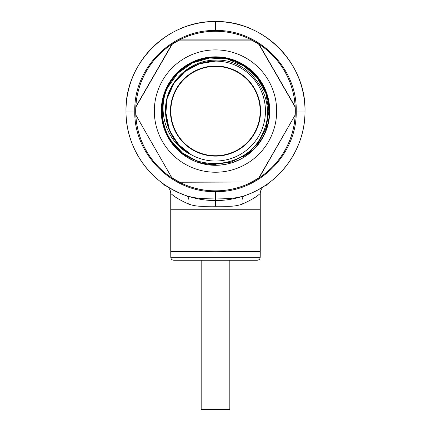 <?xml version="1.0" encoding="UTF-8"?>
<svg xmlns="http://www.w3.org/2000/svg" width="431" height="431" viewBox="0 0 431 431"><rect width="100%" height="100%" fill="white"/><g stroke="black" fill="none" stroke-linecap="round" stroke-linejoin="round"><path stroke-width="0.65" d="M252.916 198.702L254.516 197.689M252.819 192.431L253.385 192.167M253.466 192.129L253.875 191.935M254.333 191.72L256.343 190.717M258.6 189.521L259.273 189.144M259.672 188.923L261.709 187.733M263.567 186.58L264.23 186.154M303.93 124.968A89.513 89.513 0 0 1 264.327 186.09L258.018 189.839M260.259 251.305L260.259 193.594C258.875 194.052 258.719 196.466 242.335 204.116C232.751 207.467 224.96 205.916 215.5 206.298C207.192 205.781 199.246 207.699 188.665 204.116C173.337 197.075 172.352 194.3 170.741 193.594L170.741 251.305L260.259 251.305M172.168 194.683L172.691 195.071M180.212 193.33L180.223 193.336A89.513 89.513 0 0 0 215.5 200.582M170.051 188.185L170.563 188.487M177.362 192.048L177.389 192.064A89.513 89.513 0 0 0 180.099 193.282M248.401 194.316L244.776 195.658C280.08 183.913 305.477 148.593 305.013 111.063C306.252 63.158 263.266 20.327 215.5 21.55C167.724 20.419 124.85 62.926 125.987 111.063C125.469 148.366 150.877 183.962 186.224 195.658L182.475 194.268M179.743 193.131L170.897 188.676M170.267 188.309L167.185 186.424M166.84 186.197L166.673 186.09A8.954 8.954 -56.9 0 1 170.741 193.594M256.375 190.701L251.553 192.996M247.992 194.478L244.776 195.658A8.954 5.172 -109.1 0 0 242.335 204.116M215.5 206.298L215.5 198.96C206.277 198.664 197.662 199.154 186.224 195.658A8.954 5.172 -70.9 0 1 188.665 204.116M215.5 31.247L215.5 30.504C172.443 29.394 133.755 67.683 134.779 111.063C133.664 154.244 172.459 192.819 215.5 191.628L215.5 198.96C225.989 198.745 234.399 198.863 244.776 195.658M215.5 190.885L215.5 191.628C258.557 192.738 297.25 154.449 296.221 111.063C297.336 67.888 258.541 29.308 215.5 30.504L215.5 21.55M165.547 110.95L167.287 124.133L172.443 136.39L180.654 146.852L191.332 154.783L180.654 146.852L172.443 136.39L167.287 124.133L165.547 110.95L169.351 130.178L165.547 110.95L167.287 124.133L172.448 136.395L180.659 146.858L191.342 154.783L178.251 144.347L169.351 130.178L178.251 144.347L191.332 154.783C167.831 143.895 156.033 112.62 167.503 87.741C177.319 66.638 202.182 54.015 225.014 58.557C249.716 62.549 269.327 85.904 268.863 111.063L266.159 127.835L258.309 142.925L246.117 154.772L230.811 162.185L213.975 164.405L197.274 161.221L182.399 152.924L170.924 140.404M268.863 111.063L265.868 93.43L257.242 77.822L243.951 65.921L227.476 59.063L209.633 58.023L192.463 62.931L177.884 73.216L167.503 87.741A53.363 53.363 0 0 0 171.921 141.858C193.519 174.7 248.498 168.963 262.727 133.082C279.169 100.418 251.365 58.163 215.5 60.168C188.39 59.839 164.588 84.196 165.547 110.988M162.261 107.411L162.379 106.004M162.848 102.368L163.101 100.967M164.303 96.011L165.434 92.595M165.967 91.205L167.25 88.274M215.5 161.016A49.948 49.948 0 0 1 165.552 111.063A49.948 49.948 0 0 1 215.5 61.116A49.948 49.948 0 0 1 265.448 111.063A49.948 49.948 0 0 1 215.5 161.016M260.556 111.063A45.056 45.056 0 0 0 215.5 66.008A45.056 45.056 0 0 0 170.444 111.063A45.056 45.056 0 0 0 215.5 156.119A45.056 45.056 0 0 0 260.556 111.063M166.199 131.487L164.75 127.554M163.613 123.519L162.794 119.414M162.304 115.249L162.137 111.063M191.332 154.783L178.488 144.606L169.62 130.825L165.698 114.91L167.131 98.586L173.774 83.603L184.91 71.578L199.332 63.804L215.5 61.116L199.332 63.804L184.91 71.578L173.774 83.603L167.131 98.586L165.698 114.91L169.62 130.825L178.488 144.606L191.332 154.783L180.18 146.384M165.547 111.063A49.953 49.953 0 0 0 215.5 161.016A49.953 49.953 0 0 0 265.453 111.063A49.953 49.953 0 0 0 215.5 61.116A49.953 49.953 0 0 0 165.547 111.063M167.002 186.305A89.513 89.513 0 0 1 125.987 111.063A89.513 89.513 0 0 0 215.5 200.582A89.513 89.513 0 0 0 305.013 111.063A89.513 89.513 0 0 1 304.022 124.354M260.259 209.245L170.741 209.245M260.168 111.063A44.668 44.668 0 0 0 215.5 66.396A44.668 44.668 0 0 0 170.832 111.063A44.668 44.668 0 0 0 215.5 155.731A44.668 44.668 0 0 0 260.168 111.063M260.205 257.302L170.795 257.302C170.967 259.079 171.964 260.065 173.779 260.259L257.221 260.259C259.036 260.065 260.033 259.079 260.205 257.302L260.254 251.699M215.5 251.305L260.254 251.699L215.5 251.305L249.603 251.602L215.5 251.305L170.746 251.699L215.5 251.305M229.82 260.259L229.82 409.45L201.18 409.45L201.18 260.259M134.779 111.063L125.987 111.063A89.513 89.513 0 0 1 215.5 21.55A89.513 89.513 0 0 1 305.013 111.063L296.221 111.063M264.322 186.095A89.513 89.513 0 0 1 263.815 186.424M263.745 186.467A89.513 89.513 0 0 1 263.045 186.909M262.84 187.038A89.513 89.513 0 0 1 260.518 188.439M260.448 188.476A89.513 89.513 0 0 1 259.634 188.945M258.584 189.532A89.513 89.513 0 0 1 257.603 190.06M256.316 190.734A89.513 89.513 0 0 1 254.786 191.499M253.784 191.978A89.513 89.513 0 0 1 253.256 192.231M251.295 193.115A89.513 89.513 0 0 1 250.987 193.244M250.777 193.336A89.513 89.513 0 0 1 244.84 195.636M171.15 188.821A89.513 89.513 0 0 1 167.109 186.375M295.316 111.063A79.816 79.816 180 0 0 215.5 31.247A79.816 79.816 180 0 0 135.684 111.063A79.816 79.816 180 0 0 215.5 190.885A79.816 79.816 180 0 0 295.316 111.063M197.657 162.288L203.761 164.017L197.662 162.288L215.5 165.305L220.171 165.105L209.401 164.96M229.642 163.43L226.641 164.146M228.031 163.839L229.206 163.543M235.471 161.496L235.902 161.323A54.241 54.241 0 0 1 233.085 162.379L235.127 161.63M192.091 159.993A54.241 54.241 0 0 1 186.79 157.083L177.987 149.756A53.891 53.891 0 0 1 177.2 73.157A53.891 53.891 0 0 1 253.8 73.157A53.891 53.891 0 0 1 253.013 149.756L244.21 157.083C236.069 162.298 226.496 165.041 215.5 165.305C205.161 165.251 195.593 162.509 186.79 157.083L192.118 160.009M295.143 115.443A79.767 79.767 180 0 1 259.117 177.852L294.939 115.384A79.557 79.557 180 0 0 294.939 106.748L295.143 106.683A79.767 79.767 180 0 0 259.117 44.28L258.961 44.425A79.557 79.557 180 0 0 251.478 40.11L251.532 39.9A79.767 79.767 180 0 0 179.468 39.9L179.522 40.11A79.557 79.557 180 0 0 172.039 44.425L171.883 44.28A79.767 79.767 180 0 0 135.857 106.683L136.061 106.748A79.557 79.557 180 0 0 136.061 115.384L171.883 177.852L136.061 115.384M172.039 177.701A79.557 79.557 180 0 0 179.522 182.022L251.478 182.022A79.557 79.557 180 0 0 258.961 177.701L294.939 115.384M276.67 111.063A61.17 61.17 0 0 1 215.5 172.233A61.17 61.17 0 0 1 154.33 111.063A61.17 61.17 0 0 1 215.5 49.899A61.17 61.17 0 0 1 276.67 111.063M258.961 44.425L294.939 106.748M179.522 40.11L251.478 40.11M136.061 106.748L172.039 44.425M171.883 44.28L135.857 106.683M135.857 115.443A79.767 79.767 180 0 0 171.883 177.852M251.532 182.232A79.767 79.767 180 0 1 179.468 182.232L251.478 182.022M295.143 106.683L259.117 44.28M251.532 39.9L179.468 39.9M162.293 106.996L162.552 118.697L165.359 130.081L170.584 140.603L177.987 149.756M242.707 156.97L253.013 149.756M197.43 162.207L201.616 163.5M208.987 164.911L219.902 165.127A54.241 54.241 0 0 1 209.466 164.971L220.106 165.111M196.989 162.051L204.175 164.109M199.876 163.01L200.932 163.311M209.331 164.954L211.093 165.127M214.417 165.294L220.079 165.111M215.527 165.305L220.171 165.105M224.341 164.583L229.464 163.478M232.934 162.428L240.875 159.001M192.555 160.213L186.79 157.083L192.571 160.224M232.589 162.541L236.355 161.135M236.964 160.876L241.198 158.829M204.132 164.103L197.274 162.153L203.518 163.963A54.241 54.241 0 0 1 197.684 162.298M209.121 164.928L219.896 165.127M223.942 164.647L226.636 164.152M232.541 162.557L235.902 161.323M196.978 162.045L204.095 164.092M224.185 164.604L226.119 164.254M227.051 164.06L229.685 163.419M209.186 164.938L215.5 165.305L215.5 164.426M224.271 164.594L229.125 163.565M232.762 162.487L236.253 161.178M236.985 160.871L241.026 158.926M240.708 159.093A54.241 54.241 0 0 1 237.028 160.849M228.839 163.64A54.241 54.241 0 0 1 228.074 163.828M226.065 164.265A54.241 54.241 0 0 1 224.389 164.572M161.259 111.063A54.241 54.241 180 0 0 215.5 165.305A54.241 54.241 180 0 0 269.741 111.063A54.241 54.241 180 0 0 215.5 56.827A54.241 54.241 180 0 0 161.259 111.063M267.452 184.818L264.327 186.09A8.954 8.954 56.9 0 0 260.259 193.594M264.758 185.826L266.66 185.012M176.635 191.703L174.458 190.615M172.702 189.688L172.276 189.451M172.179 189.403L170.719 188.573M169.555 187.889L168.688 187.366M168.23 187.081L167.891 186.871M167.19 186.429L166.91 186.246M176.705 191.736L164.34 185.012M264.327 186.095L258.11 189.791L251.268 193.126M184.22 194.936L179.711 193.115M166.673 186.09L163.548 184.818M170.795 257.302L170.746 251.699M181.397 251.602L181.397 251.305M249.603 251.602L249.603 251.305"/></g></svg>
